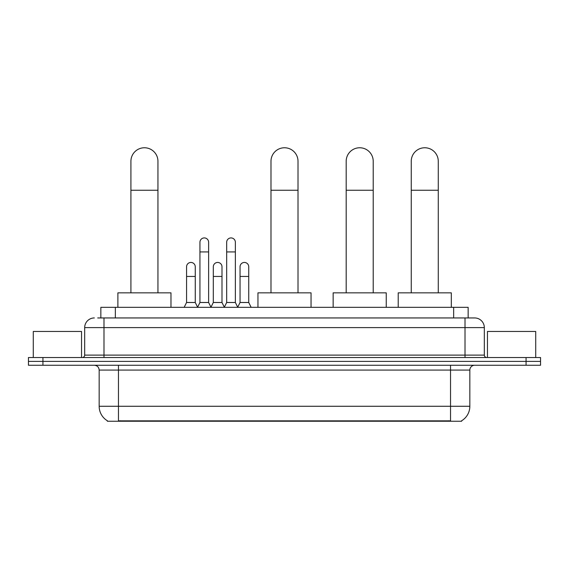 <?xml version="1.0" encoding="UTF-8"?>
<svg xmlns="http://www.w3.org/2000/svg" width="569" height="569" viewBox="0 0 569 569"><rect width="100%" height="100%" fill="white"/><g stroke="black" fill="none" stroke-linecap="round" stroke-linejoin="round"><path stroke-width="0.85" d="M97.712 317.95L103.985 317.95L97.712 317.95L100.855 317.95L100.855 307.331L468.145 307.331L468.145 317.95M461.637 420.761L461.637 421.238L107.363 421.238L107.363 420.761M107.505 420.847A16.892 16.892 0 0 1 99.162 406.273L118.466 406.273L118.466 420.847L450.534 420.847L450.534 406.273L469.838 406.273L469.838 370.078A4.829 4.829 0 0 1 474.667 365.248M99.162 406.273L99.162 370.078C98.871 367.14 97.263 365.533 94.333 365.248M461.495 420.847A16.892 16.892 0 0 0 469.838 406.273M42.931 357.524L540.55 357.524L540.55 361.386L28.45 361.386L28.45 365.248L42.931 365.248L42.931 361.386L28.45 361.386L28.45 357.524L42.931 357.524L42.931 361.386L540.55 361.386L540.55 365.248L42.931 365.248M94.333 317.95A9.652 9.652 0 0 0 84.681 327.602L84.681 355.113A2.411 2.411 0 0 1 82.263 357.524M474.667 317.95L465.015 317.95L474.667 317.95A9.652 9.652 0 0 1 484.319 327.602L484.319 355.113C484.461 356.578 485.265 357.382 486.737 357.524M484.319 327.602L103.985 327.602L103.985 317.95L465.015 317.95L465.015 355.113L484.319 355.113M81.545 357.524L81.545 331.464L33.279 331.464L33.279 357.524M535.721 357.524L535.721 331.464L487.455 331.464L487.455 357.524M130.92 292.85L130.92 161.276A13.514 13.514 0 0 1 144.434 147.762A13.514 13.514 0 0 1 157.947 161.276A13.514 13.514 0 0 0 144.434 147.762M157.947 292.85L157.947 161.276M170.977 307.331L170.977 292.85L117.89 292.85L117.89 307.331M270.986 292.85L270.986 161.276A13.514 13.514 0 0 1 284.5 147.762A13.514 13.514 0 0 1 298.014 161.276A13.514 13.514 0 0 0 284.5 147.762M298.014 292.85L298.014 161.276M311.044 307.331L311.044 292.85L257.956 292.85L257.956 307.331M346.187 292.85L346.187 161.276A13.514 13.514 0 0 1 359.7 147.762A13.514 13.514 0 0 1 373.214 161.276A13.514 13.514 0 0 0 359.7 147.762M373.214 292.85L373.214 161.276M386.244 307.331L386.244 292.85L333.149 292.85L333.149 307.331M411.245 292.85L411.245 161.276A13.514 13.514 0 0 1 424.759 147.762A13.514 13.514 0 0 1 438.272 161.276A13.514 13.514 0 0 0 424.759 147.762M438.272 292.85L438.272 161.276M451.309 307.331L451.309 292.85L398.215 292.85L398.215 307.331M197.528 307.331L199.939 302.502L208.624 302.502L211.042 307.331M208.624 302.502L208.624 242.266A4.346 4.346 0 0 0 204.285 237.92A4.346 4.346 0 0 1 204.556 237.934M199.939 302.502L199.939 251.918L208.624 251.918M199.939 251.918L199.939 242.266A4.346 4.346 0 0 1 204.285 237.92M224.264 307.331L226.675 302.502L235.367 302.502L237.778 307.331M235.367 302.502L235.367 242.266A4.346 4.346 0 0 0 231.021 237.92A4.346 4.346 0 0 1 231.291 237.934M226.675 302.502L226.675 251.918L235.367 251.918M226.675 251.918L226.675 242.266A4.346 4.346 0 0 1 231.021 237.92M184.157 307.331L186.568 302.502L195.259 302.502L197.599 307.182M195.259 302.502L195.259 266.79A4.346 4.346 0 0 0 191.184 262.451A4.346 4.346 0 0 1 195.259 266.79M186.568 302.502L186.568 276.442L195.259 276.442M186.568 276.442L186.568 266.79A4.346 4.346 0 0 1 191.184 262.451M210.964 307.182L213.311 302.502L221.995 302.502L224.335 307.182M221.995 302.502L221.995 266.79A4.346 4.346 0 0 0 217.927 262.451A4.346 4.346 0 0 1 221.995 266.79M213.311 302.502L213.311 276.442L221.995 276.442M213.311 276.442L213.311 266.79A4.346 4.346 0 0 1 217.927 262.451M237.707 307.182L240.047 302.502L248.738 302.502L251.149 307.331M248.738 302.502L248.738 266.79A4.346 4.346 0 0 0 244.663 262.451A4.346 4.346 0 0 1 248.738 266.79M240.047 302.502L240.047 276.442L248.738 276.442M240.047 276.442L240.047 266.79A4.346 4.346 0 0 1 244.663 262.451M448.607 421.238L448.607 420.761M120.393 421.238L120.393 420.761M115.336 317.95L115.336 307.331M453.664 317.95L453.664 307.331M450.534 365.248L450.534 370.078L99.162 370.078M469.838 370.078L450.534 370.078L450.534 406.273L118.466 406.273L118.466 365.248M526.069 365.248L526.069 357.524M103.985 357.524L103.985 327.602L84.681 327.602M84.681 355.113L465.015 355.113L465.015 357.524M130.92 190.238L157.947 190.238M270.986 190.238L298.014 190.238M346.187 190.238L373.214 190.238M411.245 190.238L438.272 190.238"/></g></svg>
